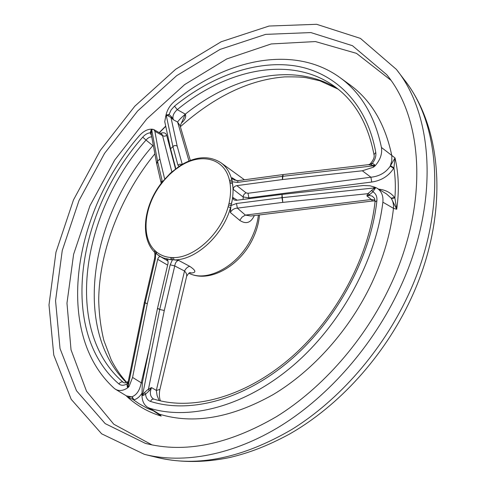 <?xml version="1.0" encoding="UTF-8"?>
<svg xmlns="http://www.w3.org/2000/svg" width="486" height="486" viewBox="0 0 486 486"><rect width="100%" height="100%" fill="white"/><g stroke="black" fill="none" stroke-linecap="round" stroke-linejoin="round"><path stroke-width="0.73" d="M178.994 166.346L177.912 165.094L172.876 146.432L166.2 115.146L169.061 114.471L171.102 109.933L174.504 106.136L177.256 109.642L185.354 114.174C186.357 117.059 184.996 120.048 181.272 123.134M126.36 382.549C71.709 328.682 90.949 215.997 152.853 145.648L146.019 140.071C81.612 212.668 62.852 330.936 123.092 382.178L124.106 382.774M174.504 106.136C211.799 76.004 256.329 59.784 295.701 65.987C334.793 72.481 366.912 103.208 375.775 152.404C376.286 156.067 375.149 159.681 372.361 163.26L374.657 164.809L374.973 165.55L373.442 165.841L282.603 176.339L237.46 182.402L232.168 181.8L232.071 177.73L236.694 180.707M254.336 215.577C250.819 222.904 245.952 224.496 239.726 220.352L230.346 212.491L230.99 205.542L236.475 203.494L237.362 208.123C234.155 208.36 231.822 209.812 230.346 212.491M236.475 203.494L281.947 197.68L375.478 187.815L372.962 191.8C375.915 193.641 377.221 196.617 376.887 200.736C370.666 257.276 336.707 320.353 290.227 360.235C243.65 400.1 189.595 413.951 150.435 401.4C147.61 400.361 145.988 397.949 145.569 394.17L142.951 395.525L141.967 395.355L142.325 382.658L157.507 308.337L159.748 309.351L170.197 264.821L172.427 259.791L174.018 259.864L178.544 260.368L189.71 266.322C196.046 270.544 196.52 272.768 191.132 272.986L189.977 272.737M171.898 257.568L172.427 259.791L171.254 259.761L170.677 257.495L173.356 257.586L174.018 259.864C195.579 260.441 223.141 235.321 230.546 207.528L228.134 206.817L229.021 203.367C230.656 196.174 230.99 189.473 230.036 183.271L229.811 181.922L232.168 181.8L233.231 189.358C233.432 187.347 234.635 186.108 236.834 185.634L246.044 192.839L248.006 193.27L248.899 197.887L243.036 196.921L233.231 189.358M282.026 194.418L282.797 202.383L281.947 197.68L282.026 194.418L236.147 200.329L233.948 199.916L232.837 197.48L230.99 205.542L228.645 204.952M232.837 197.48L237.198 200.196M243.049 199.442L243.352 195.506L244.47 193.859L246.044 192.839M248.006 193.27L370.921 177.226L362.325 170.786L373.473 167.172L373.436 165.453L374.973 165.55L374.985 165.957C380.24 160.016 382.391 153.849 381.443 147.471C374.852 116.282 361.141 93.075 340.309 77.839C294.716 44.329 226.956 58.751 174.808 101.076C170.1 105.031 167.141 109.812 165.926 115.413L166.777 115.51L166.85 114.757M156.401 253.844L155.666 253.224L155.356 258.916L145.126 302.772L147.319 303.756L145.101 302.9L128.17 386.06L127.703 387.482L127.296 386.892L126.889 383.922C123.809 385.702 121.148 385.708 118.894 383.94C120.206 382.166 121.603 381.577 123.092 382.178L123.657 382.579C124.817 383.181 126.354 382.786 128.268 381.401M118.894 383.94C57.773 331.458 77.219 211.118 142.72 137.167C145.126 134.464 147.623 133.024 150.21 132.848L151.067 130.157L151.541 129.452L151.772 130.114L157.561 161.249L156.753 164.013M171.837 171.856L162.579 135.649L154.876 131.269L153.813 129.574L152.653 129.258L151.523 130.394L151.808 129.191C147.477 129.039 143.224 131.317 139.063 136.025C73.21 211.805 53.253 333.25 114.216 388.32L115.589 389.329C119.295 391.352 123.42 390.787 127.964 387.628L127.927 385.914L127.296 386.892M381.443 147.471L395.027 157.938C398.751 174.079 399.31 191.186 396.71 209.253L393.478 208.342L382.865 202.176C383.454 195.822 381.522 191.174 377.075 188.228L375.465 187.402L375.478 187.815L373.941 188.586L375.192 188.768M141.967 395.355C142.112 400.974 144.008 404.966 147.653 407.335L149.749 408.264C190.062 420.639 245.369 406.296 293.143 365.521C340.82 324.721 375.909 260.296 382.865 202.176M149.749 408.264L159.396 414.163L161.194 416.071C148.819 412.383 137.605 406.077 127.557 397.141L126.087 395.665M147.319 303.756L157.689 259.33C158.321 257.197 159.347 256.353 160.781 256.802L156.492 253.929L159.803 256.244L163.594 258.066L171.254 259.761L166.51 259.056L167.943 260.624L168.101 263.084L157.507 308.337M160.781 256.802L168.065 261.073M167.318 259.548L166.51 259.056M229.811 181.922L229.477 180.379C224.672 158.175 201.216 152.41 180.318 166.072L175.264 169.608L169.596 174.48L164.329 180.051L160.234 185.251C144.063 207.048 141.007 237.144 154.676 250.314L156.486 251.955C160.441 255.18 165.173 257.027 170.677 257.495M141.839 393.405C139.622 396.831 136.997 398.97 133.966 399.82L127.557 397.141L131.773 396.825L133.595 399.905L139.002 403.666L147.471 408.428L153.145 410.682M165.75 126.324L159.372 132.739M160.453 133.352C163.885 132.198 165.957 132.866 166.674 135.363L175.452 168.636M371.717 182.037L370.921 177.226C379.372 176.333 385.811 172.645 390.228 166.169L393.642 168.314C388.709 176.047 381.401 180.622 371.717 182.037L248.899 197.887L248.923 198.683M378.6 189.145C385.453 189.819 390.774 192.596 394.571 197.48L394.887 197.93C395.732 187.578 395.41 177.53 393.921 167.804L393.642 168.314M141.863 393.599L142.756 394.085L142.24 395.507L144.573 392.475L148.485 389.037L151.547 387.603C149.53 392.639 150.089 396.382 153.236 398.824L153.746 399.042M147.288 303.884L132.581 377.422L141.226 382.81L142.276 382.901M154.876 131.269L159.876 159.019L157.561 161.249L162.02 180.288L161.96 182.323M164.991 178.684L164.468 178.204L165.094 178.569M159.876 159.019L164.468 178.204M170.556 148.728L174 145.721L175.665 145.508L177.183 146.104L175.671 145.539L174.012 145.764L170.556 148.728L175.549 167.615L175.312 168.994M170.537 148.68L164.748 121.652L165.926 115.413M375.775 152.404L373.983 154.621C368.005 123.705 354.841 100.966 334.477 86.393C291.132 55.082 226.737 68.988 177.256 109.642C173.459 113.11 172.172 116.482 173.38 119.75L170.981 117.551L167.962 115.735L166.777 115.51L165.598 116.628M362.325 170.786L282.524 179.547L236.834 185.634M282.166 194.406L363.4 185.524L370.022 185.798L375.465 187.402M376.887 200.736L375.034 201.836L374.585 198.41L372.252 196.131L369.445 195.5L366.869 195.888L367.781 193.695L373.941 188.586L373.898 186.8M144.397 302.177L145.101 302.9L144.366 302.31L128.134 382.057L127.927 385.914L129.033 386.54L132.581 377.422M390.24 285.835C428.852 204.472 423.373 118.9 386.68 74.644L352.478 45.708L310.864 32.574L265.648 34.372L220.049 49.414L176.679 75.664L137.617 111.008L104.569 153.351L78.999 200.584L62.251 250.527L55.556 300.779L60.033 348.59L76.49 390.744L105.183 423.616L145.393 443.372C184.783 453.511 228.517 444.587 276.595 416.587C322.595 388.071 364.907 339.86 390.24 285.835M399.492 288.988C439.49 204.424 433.937 115.668 396.327 69.334L360.418 38.394L316.635 24.3L269.086 26.037L221.197 41.747L175.719 69.225L134.81 106.209L100.225 150.508L73.477 199.934L55.963 252.228L48.995 304.904L53.77 355.072L71.211 399.346L101.653 433.822L144.385 454.343C183.495 464.16 233.159 455.297 281.2 425.59C329.113 395.689 373.151 345.339 399.492 288.988M391.479 198.58L394.887 197.93L396.71 209.253L391.194 198.185C392.961 201.01 393.721 204.393 393.478 208.342C390.683 233.104 383.454 258.011 371.796 283.065C349.853 329.599 313.039 370.818 273.047 394.656C231.208 418.033 193.325 424.539 159.396 414.163L147.653 407.335M156.935 412.985L161.194 416.071L153.43 410.852M131.773 396.825L126.36 395.877M133.966 399.82L132.064 396.74C136.736 394.924 139.792 390.276 141.226 382.81L149.506 347.508M129.033 386.54L127.964 387.628M394.571 197.48L391.194 198.185L386.437 193.871L377.075 188.228M340.309 77.839L349.969 84.843C371.207 100.377 385.161 124.003 391.831 155.708L391.789 160.757L390.228 166.169L395.027 157.938L393.921 167.804L390.483 165.756M374.985 165.957L373.473 167.172M166.674 135.363L164.973 136.214L163.108 135.971L161.589 134.002L153.813 129.574M151.808 129.191L152.653 129.258M153.345 145.454L152.92 145.624L153.29 145.168M151.772 136.876C149.846 136.797 147.932 137.86 146.019 140.071L142.72 137.167M337.892 88.987C294.461 61.588 233.067 75.53 185.336 114.137L180.154 125.996M188.975 160.975L177.597 122.065C178.392 120.607 180.962 117.977 185.294 114.174L185.354 114.174M239.726 220.352L242.083 217.078L245.369 215.091L371.34 199.491L375.028 200.05M159.171 400.561L157.106 395.58L156.334 390.428L184.516 271.018L174.753 265.945L164.286 310.481L148.485 389.037L149.178 390.829L145.569 394.17L144.573 392.475M149.178 390.829L151.547 387.603L156.334 390.428L159.912 389.462L186.563 276.686C187.098 274.869 186.417 272.98 184.516 271.018C185.877 268.394 187.608 266.826 189.71 266.322M167.962 115.735L169.061 114.471L171.758 117.059L173.38 119.75L177.597 122.065L180.075 125.716L190.33 160.447M371.614 190.226L372.962 191.8L369.743 194.528L367.781 193.695L282.797 202.383L237.362 208.123L245.369 215.091L250.825 216.009L372.428 201.01M369.743 194.528L366.869 195.888L371.34 199.491L372.495 200.997L375.083 200.918M232.071 177.73L233.96 179.923L238.128 180.634M178.544 260.368C176.461 261.012 175.197 262.871 174.753 265.945L170.197 264.821M191.132 272.986L190.342 272.646M190.062 272.573L190.391 272.634C189.54 272.318 188.289 273.557 186.642 276.364M142.951 395.525L142.756 394.085L159.718 309.485L164.286 310.481L159.718 309.485L157.476 308.47M155.356 258.916L154.597 258.412M154.378 251.985C154.998 253.297 155.07 255.448 154.591 258.443L144.391 302.237M151.067 130.157L151.523 130.394L151.219 133.863L156.741 163.976M159.864 158.971L157.549 161.2L156.662 163.582L161.152 183.009M162.02 180.288L161.103 183.422M177.912 165.094L179.869 164.14L181.989 164.468M374.657 164.809L373.436 165.453L368.388 164.675M282.524 179.547L283.083 174.571M282.384 179.565L282.463 176.357L283.034 174.577M237.46 182.402L238.085 180.64L282.98 174.583L368.522 164.657L372.361 163.26L371.091 164.815M375.034 201.836L375.034 201.836C368.929 257.209 335.571 319.229 289.984 358.413C244.288 397.615 191.502 411.071 153.728 399.036L151.869 399.437L150.435 401.4M127.933 383.369L126.889 383.922L128.116 381.553M151.577 135.825L150.21 132.848L151.164 132.119M370.223 163.806L370.223 163.806C373.461 160.137 374.718 157.075 373.983 154.621L374.001 154.712M182.25 164.317L177.183 146.104L170.981 117.551L171.758 117.059M229.021 203.367L231.464 203.968C233.14 196.544 233.48 189.631 232.484 183.234L230.036 183.271M229.477 180.379L231.901 180.251C230.018 172.56 226.373 166.728 220.966 162.767L244.44 179.784M180.318 166.072L180.5 165.374M155.629 251.226L155.587 253.157L156.492 253.929L156.486 251.955M177.615 167.87L177.724 167.22M160.234 185.251L159.955 184.984C143.479 207.279 140.15 238.049 154.554 252.167L154.676 250.314M162.36 182.444L162.117 182.122L161.109 183.416L161.364 183.72M146.146 454.775L156.674 457.356C197.504 467.441 242.563 458.14 291.861 429.448C339.028 400.215 382.215 350.947 407.961 295.701C447.053 212.801 441.318 125.412 404.006 79.388C444.374 130.133 448.754 218.506 410.676 299.376C384.171 356.195 338.997 406.01 289.097 434.302C266.601 446.379 248.893 452.909 229.75 457.514C204.345 462.757 180.367 462.8 157.81 457.636M188.914 273.235C207.224 282.822 238.517 265.866 251.614 237.879C255.296 230.273 257.55 222.673 258.376 215.079M173.356 257.586C194.254 258.096 220.936 233.748 228.134 206.817M167.634 265.113L157.689 259.33M390.793 80.16L356.475 53.351L315.438 41.565L271.212 43.947L226.81 58.915L184.68 84.57L146.784 118.924L114.732 160.003L89.922 205.815L73.611 254.3L66.971 303.179L71.035 349.853L86.557 391.333L113.785 424.223L152.088 444.933M178.854 167.02L178.988 166.352M338.031 89.102L319.794 80.779L306.283 77.711C302.626 77.037 295.439 76.758 284.711 76.891C249.506 79.668 214.727 96.277 180.373 126.725M154.876 153.825C122.442 193.458 99.278 248.613 98.707 299.929C99.041 314.181 100.76 327.692 103.87 340.461L111.221 359.847C115.546 368.345 120.722 375.854 126.737 382.385M387.737 75.998L386.68 74.644M147.051 443.797L145.393 443.372M404.006 79.388L397.433 70.774M126.184 395.719L115.65 389.365M159.882 389.584C159.044 393.709 159.22 397.469 160.398 400.859M259.481 214.94C258.838 222.977 256.578 230.99 252.714 238.966C239.811 266.322 209.035 283.484 188.902 273.241M128.134 382.057L128.213 381.686M165.702 126.087L159.195 132.642M220.966 162.767C209.162 155.289 195.664 156.164 180.464 165.398L170.629 172.943L162.117 182.122M159.955 184.984L161.109 183.416"/></g></svg>
